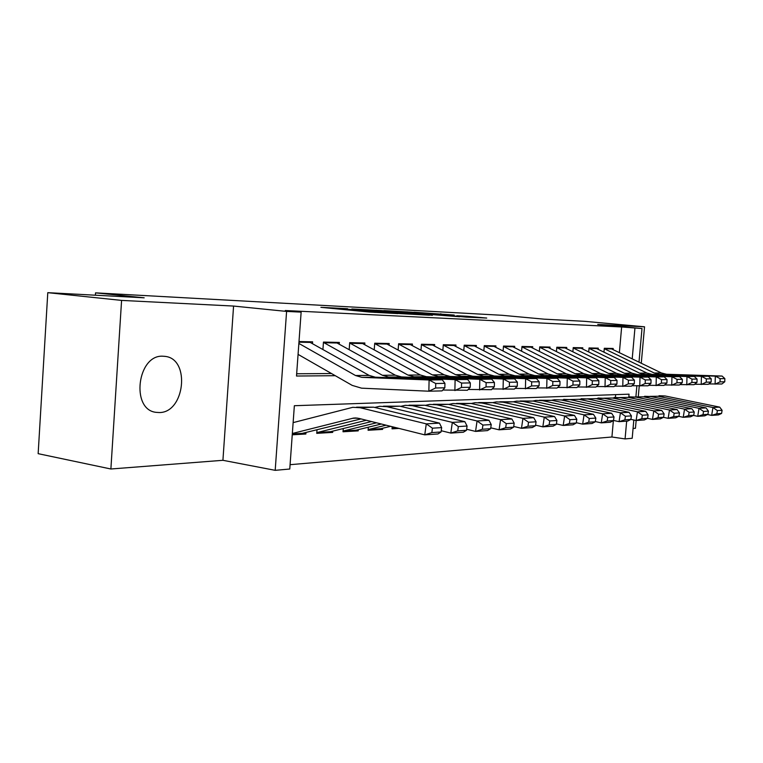 <?xml version="1.0" encoding="UTF-8"?>
<svg xmlns="http://www.w3.org/2000/svg" width="763" height="763" viewBox="0 0 763 763"><rect width="100%" height="100%" fill="white"/><g stroke="black" fill="none" stroke-linecap="round" stroke-linejoin="round"><path stroke-width="1.14" d="M347.566 308.71L320.889 307.327L369.302 312.029L397.99 313.612L346.192 309.082L342.396 308.576L347.566 308.71M162.958 356.216C137.33 354.356 130.492 409.712 156.014 412.335L159.248 412.545C184.713 412.897 190.616 359.259 165.399 356.416L162.958 356.216M454.195 315.062L413.851 312.191L466.098 317.112L486.727 318.057L466.565 316.225L456.827 315.729L469.579 317.093L456.102 316.13L422.197 312.801L454.195 315.062M619.384 352.582L621.645 326.965L641.998 328.538L639.003 362.101M47.783 292.668L121.584 300.403L110.883 468.997L38.15 453.67L47.783 292.668L144.178 297.808L95.537 292.858L501.968 315.281L544.076 319.163L584.735 321.337L644.535 326.802L597.725 324.447L641.998 328.538M110.883 468.997L222.92 460.299L233.573 306.058L121.584 300.403M233.573 306.058L286.592 311.418L301.137 312.124L296.502 376.025L335.291 375.701M621.645 326.965L285.276 310.522L301.137 312.124M380.861 310.522L351.867 308.977L399.707 313.583L429.435 315.214L380.861 310.522L380.813 311.142M383.903 310.579L411.715 312.172L459.65 316.769L420.976 313.717L413.708 313.345L432.411 315.3L383.894 310.655M633.061 428.472L635.455 428.281L636.151 420.508M638.297 396.455L639.241 385.992M641.273 363.207L644.535 326.802M392.192 426.717L392.029 428.835L398.982 428.415M368.329 427.223L368.09 430.275L382.587 429.397L379.459 428.901M343.264 428.568L343.026 431.772L358.209 430.866L355.043 430.351M316.998 429.979L316.75 433.346L332.668 432.392L329.473 431.868M312.487 343.55L312.611 341.843L299.001 341.538M339.239 344.075L339.363 342.434L323.464 342.082L322.93 349.425M364.743 344.571L364.857 342.997L349.702 342.663L349.187 349.588M389.073 345.057L389.187 343.531L374.728 343.216L374.223 349.769M412.325 345.515L412.44 344.046L398.62 343.741L398.133 349.95M434.557 345.954L434.672 344.533L421.453 344.247L420.985 350.141M455.845 346.373L455.959 345.01L443.293 344.723L442.855 350.331M476.246 346.784L476.35 345.458L464.219 345.191L463.79 350.522M495.807 347.175L495.912 345.887L484.267 345.629L483.856 350.722M514.577 347.546L514.682 346.307L503.504 346.059L503.103 350.913M532.612 347.909L532.717 346.698L521.978 346.459L521.596 351.114M549.951 348.252L550.056 347.079L539.727 346.86L539.355 351.304M566.632 348.596L566.737 347.451L556.799 347.232L556.437 351.495M582.694 348.92L582.798 347.804L573.232 347.594L572.879 351.686M598.173 349.225L598.268 348.147L589.055 347.947L588.712 351.877M296.673 373.765L331.524 373.546M603.972 352.058L604.306 348.281L613.194 348.472L613.099 349.53M290.083 464.686L611.926 436.999L613.366 420.623M615.426 397.313L615.665 394.633M292.248 434.815L305.877 434.004L305.963 432.745M332.668 432.392L332.754 431.181M358.209 430.866L358.295 429.683M382.587 429.397L382.673 428.262M95.537 292.858L95.394 295.205M633.824 420.003L632.193 438.277L625.078 438.916L626.661 421.147M611.926 436.999L625.078 438.916M628.817 396.874L629.065 394.175L294.356 405.716L289.768 469.026L275.195 470.332L286.592 311.418M222.92 460.299L275.195 470.332M636.867 385.906L635.903 396.77M632.212 358.801L634.93 328.195M305.877 434.004L302.653 433.46M357.418 309.32L408.243 313.927L357.418 309.32M405.926 312.191L392.001 311.209L410.694 313.021L417.962 313.383L405.926 312.191M292.343 433.489L353.603 418.076L358.667 418.334L424.753 434.862L426.279 423.866L360.079 407.709L352.773 407.318L293.135 422.616M432.44 428.186L431.829 432.583L441.052 431.972L441.663 427.614L432.44 428.186L426.279 423.866L439.469 423.122L373.66 407.184L356.559 407.175M301.614 433.518L360.994 418.916M441.052 431.972L437.962 433.966L424.753 434.862L431.829 432.583M439.469 423.122L441.663 427.614M309.025 341.767L369.13 375.406L375.348 377.199L442.273 379.812L429.092 379.984L435.73 383.512L435.635 388.005L444.839 387.804L444.934 383.36L435.73 383.512M444.839 387.804L442.044 390.885L428.863 391.209L361.557 388.167L352.201 385.391L298.075 354.385M435.635 388.005L428.863 391.209L429.092 379.984L361.767 377.342L355.52 375.52L298.867 343.426M444.934 383.36L442.273 379.812M328.5 431.925L316.798 432.621L366.345 420.26M441.224 430.733L450.819 433.088L452.325 422.387L386.908 406.679L379.678 406.307L374.7 407.442M458.334 426.584L457.733 430.866L466.479 430.294L467.08 426.04L458.334 426.584L452.325 422.387L464.848 421.672L399.822 406.183L383.427 406.164M329.94 431.839L371.514 421.548M466.479 430.294L463.351 432.239L450.819 433.088L457.733 430.866M464.848 421.672L467.08 426.04M354.127 430.408L343.083 431.057L376.521 422.797M466.622 429.245L475.568 431.41L477.056 420.976L412.421 405.697L405.277 405.334L400.632 406.374M482.912 425.067L482.321 429.245L490.628 428.692L491.229 424.552L482.912 425.067L477.056 420.976L488.959 420.289L424.724 405.229L408.978 405.191M355.558 430.322L381.366 424.018M490.628 428.692L487.481 430.599L475.568 431.41L482.321 429.245M488.959 420.289L491.229 424.552M378.591 428.959L368.147 429.579L386.068 425.191M490.752 427.824L499.097 429.817L500.566 419.631L436.722 404.762L429.655 404.409L425.325 405.363M506.279 423.627L505.688 427.7L513.604 427.175L514.195 423.131L506.279 423.627L500.566 419.631L511.887 418.982L448.444 404.314L433.317 404.276M380.003 428.873L390.618 426.326M513.604 427.175L510.428 429.044L499.097 429.817L505.688 427.7M511.887 418.982L514.195 423.131M396.808 427.871L392.087 428.157L395.034 427.433M513.709 426.469L521.491 428.291L522.941 418.353L459.889 403.875L452.907 403.532L448.854 404.409M528.53 422.254L527.948 426.231L535.483 425.725L536.065 421.786L528.53 422.254L522.941 418.353L533.738 417.733L471.076 403.446L456.522 403.398M535.483 425.725L532.288 427.557L521.491 428.291L527.948 426.231M533.738 417.733L536.065 421.786M335.863 342.358L395.348 375.186L401.491 376.941L467.624 379.469L455.11 379.64L461.586 383.074L461.491 387.451L470.227 387.261L470.323 382.921L461.586 383.074M470.227 387.261L467.395 390.265L442.817 390.036M461.491 387.451L454.882 390.57L455.11 379.64L388.586 377.065L382.406 375.291L323.445 342.406M470.323 382.921L467.624 379.469M361.443 342.921L420.299 374.976L426.374 376.684L491.706 379.144L479.813 379.306L486.126 382.654L486.041 386.917L494.338 386.736L494.434 382.511L486.126 382.654M494.338 386.736L491.477 389.674L468.139 389.464M486.041 386.917L479.584 389.96L479.813 379.306L414.09 376.808L407.976 375.081L349.683 342.997M494.434 382.511L491.706 379.144M385.849 343.455L444.085 374.776L450.084 376.445L514.605 378.839L503.294 378.992L509.465 382.253L509.369 386.412L517.266 386.24L517.362 382.12L509.465 382.253M517.266 386.24L514.376 389.101L492.202 388.92M509.369 386.412L503.065 389.388L503.294 378.992L438.372 376.56L432.335 374.881L374.7 343.56M517.362 382.12L514.605 378.839M409.178 343.97L466.765 374.585L472.707 376.216L536.427 378.543L525.65 378.686L531.677 381.872L531.582 385.935L539.107 385.773L539.203 381.748L531.677 381.872M539.107 385.773L536.198 388.567L515.092 388.405M531.582 385.935L525.421 388.834L525.65 378.686L461.529 376.331L455.559 374.681L398.591 344.094M539.203 381.748L536.427 378.543M535.569 425.163L542.836 426.841L544.277 417.132L482.006 403.026L475.091 402.692L471.315 403.493M549.732 420.938L549.15 424.829L556.341 424.352L556.914 420.499L549.732 420.938L544.277 417.132L554.567 416.55L492.688 402.616L478.678 402.559M556.341 424.352L553.137 426.145L542.836 426.841L549.15 424.829M554.567 416.55L556.914 420.499M431.476 344.466L488.434 374.404L494.3 375.997L557.228 378.267L546.947 378.4L552.841 381.519L552.746 385.477L559.928 385.325L560.013 381.395L552.841 381.519M559.928 385.325L557 388.052L536.885 387.9M552.746 385.477L546.718 388.31L546.947 378.4L483.628 376.111L477.724 374.499L421.424 344.609M560.013 381.395L557.228 378.267M556.408 423.904L563.199 425.458L564.62 415.978L503.132 402.206L496.303 401.891L492.764 402.626M569.951 419.688L569.389 423.484L576.246 423.036L576.818 419.269L569.951 419.688L564.62 415.978L574.453 415.415L513.346 401.815L499.841 401.758M576.246 423.036L573.042 424.791L563.199 425.458L569.389 423.484M574.453 415.415L576.818 419.269M452.831 344.933L509.15 374.232L514.949 375.787L577.086 378L567.271 378.133L573.032 381.166L572.946 385.038L579.794 384.895L579.88 381.052L573.032 381.166M579.794 384.895L576.857 387.566L557.667 387.432M572.946 385.038L567.043 387.804L567.271 378.133L504.744 375.892L498.907 374.318L443.265 345.095M579.88 381.052L577.086 378M576.303 422.702L582.655 424.142L584.057 414.862L523.342 401.433L516.589 401.128L513.28 401.805M589.274 418.496L588.712 422.206L595.274 421.777L595.836 418.095L589.274 418.496L584.057 414.862L593.452 414.328L533.118 401.061L520.089 400.995M595.274 421.777L592.059 423.503L582.655 424.142L588.712 422.206M593.452 414.328L595.836 418.095M473.289 345.391L528.969 374.07L534.701 375.587L596.056 377.742L586.68 377.866L592.317 380.842L592.231 384.628L598.774 384.485L598.86 380.727L592.317 380.842M598.774 384.485L595.836 387.099L577.505 386.975M592.231 384.628L586.451 387.327L586.68 377.866L524.934 375.692L519.164 374.147L464.19 345.563M598.86 380.727L596.056 377.742M595.312 421.548L601.254 422.874L602.646 413.804L542.684 400.689L536.017 400.384L532.917 401.014M607.749 417.361L607.186 420.985L613.471 420.575L614.024 416.97L607.749 417.361L602.646 413.804L611.63 413.288L552.05 400.327L539.47 400.26M613.471 420.575L610.257 422.263L601.254 422.874L607.186 420.985M611.63 413.288L614.024 416.97M492.908 345.82L547.958 373.908L553.623 375.396L614.205 377.504L605.231 377.618L610.753 380.527L610.667 384.228L616.924 384.094L617.019 380.422L610.753 380.527M616.924 384.094L613.986 386.65L596.466 386.536M610.667 384.228L605.011 386.87L605.231 377.618L544.267 375.491L538.564 373.984L484.238 346.011M617.019 380.422L614.205 377.504M613.49 420.432L619.06 421.662L620.433 412.793L561.225 399.974L554.634 399.688L551.725 400.26M625.422 416.264L624.878 419.822L630.887 419.421L631.43 415.902L625.422 416.264L620.433 412.793L629.036 412.297L570.209 399.631L563.657 399.345M630.887 419.421L627.682 421.081L619.06 421.662L624.878 419.822M629.036 412.297L631.43 415.902M511.744 346.24L566.165 373.756L571.764 375.215L631.583 377.265L622.99 377.38L628.397 380.222L628.311 383.846L634.301 383.722L634.396 380.127L628.397 380.222M634.301 383.722L631.363 386.221L614.596 386.116M628.311 383.846L622.77 386.431L622.99 377.38L562.789 375.31L557.162 373.832L503.475 346.44M634.396 380.127L631.583 377.265M630.896 419.364L636.113 420.508L637.467 411.82L579.003 399.297L569.761 399.545M642.36 415.225L641.817 418.696L647.577 418.315L648.121 414.862L642.36 415.225L637.467 411.82L645.717 411.343L587.624 398.963L581.158 398.677M647.577 418.315L644.382 419.946L636.113 420.508L641.817 418.696M645.717 411.343L648.121 414.862M529.837 346.64L583.638 373.612L589.17 375.043L648.235 377.046L639.995 377.151L645.298 379.936L645.212 383.484L650.953 383.36L651.049 379.84L645.298 379.936M650.953 383.36L648.016 385.811L631.955 385.716M645.212 383.484L639.775 386.021L639.995 377.151L580.557 375.129L574.997 373.689L521.949 346.86M651.049 379.84L648.235 377.046M647.549 418.334L652.47 419.402L653.805 410.885L596.075 398.639L587.071 398.849M658.593 414.223L658.059 417.628L663.591 417.256L664.125 413.88L658.593 414.223L653.805 410.885L661.721 410.437L604.353 398.315L597.963 398.048M663.591 417.256L660.396 418.858L652.47 419.402L658.059 417.628M661.721 410.437L664.125 413.88M547.233 347.022L600.414 373.469L605.879 374.871L664.211 376.827L656.304 376.932L661.502 379.659L661.416 383.131L666.929 383.016L667.015 379.564L661.502 379.659M666.929 383.016L663.991 385.42L648.598 385.334M661.416 383.131L656.085 385.611L656.304 376.932L597.61 374.957L592.117 373.536L539.699 347.251M667.015 379.564L664.211 376.827M663.457 417.323L668.159 418.334L669.485 409.989L612.47 398.009L603.695 398.191M674.177 413.26L673.653 416.598L678.956 416.245L679.49 412.926L674.177 413.26L669.485 409.989L677.086 409.559L620.433 397.704L614.11 397.437M678.956 416.245L675.78 417.819L668.159 418.334L673.653 416.598M677.086 409.559L679.49 412.926M563.962 347.394L616.542 373.336L621.94 374.709L679.547 376.626L671.955 376.722L677.048 379.392L676.962 382.797L682.256 382.683L682.341 379.306L677.048 379.392M682.256 382.683L679.328 385.038L664.554 384.962M676.962 382.797L671.736 385.229L671.955 376.722L613.986 374.786L608.559 373.403L556.771 347.632M682.341 379.306L679.547 376.626M678.736 416.35L683.238 417.304L684.535 409.13L628.235 397.399L619.68 397.561M689.142 412.335L688.627 415.606L693.729 415.272L694.244 412.02L689.142 412.335L684.535 409.13L691.85 408.71L635.894 397.103L629.656 396.846M693.729 415.272L690.553 416.808L683.238 417.304L688.627 415.606M691.85 408.71L694.244 412.02M580.08 347.747L632.06 373.202L637.391 374.557L694.273 376.426L686.986 376.521L691.984 379.144L691.898 382.473L696.981 382.368L697.067 379.049L691.984 379.144M696.981 382.368L694.063 384.676L679.871 384.609M691.898 382.473L686.767 384.857L686.986 376.521L629.742 374.633L624.372 373.269L573.194 347.995M697.067 379.049L694.273 376.426M693.414 415.415L697.725 416.321L699.013 408.31L643.409 396.817L635.054 396.951M703.534 411.448L703.019 414.652L707.921 414.328L708.436 411.143L703.534 411.448L699.013 408.31L706.042 407.9L650.782 396.531L644.611 396.283M707.921 414.328L704.764 415.845L697.725 416.321L703.019 414.652M706.042 407.9L708.436 411.143M595.598 348.09L646.995 373.078L652.26 374.404L708.445 376.235L701.426 376.331L706.338 378.896L706.252 382.168L711.145 382.063L711.23 378.81L706.338 378.896M711.145 382.063L708.236 384.333L694.588 384.266M706.252 382.168L701.216 384.504L701.426 376.331L644.897 374.48L639.594 373.145L589.017 348.348M711.23 378.81L708.445 376.235M707.539 414.519L711.669 415.377L712.938 407.509L658.021 396.255L649.857 396.369M717.373 410.589L716.858 413.737L721.588 413.432L722.094 410.303L717.373 410.589L712.938 407.509L719.7 407.127L665.117 395.978L659.022 395.739M721.588 413.432L718.441 414.919L711.669 415.377L716.858 413.737M719.7 407.127L722.094 410.303M610.572 348.414L661.378 372.964L666.585 374.261L722.075 376.054L715.322 376.14L720.138 378.658L720.053 381.872L724.764 381.767L724.85 378.582L720.138 378.658M724.764 381.767L721.865 383.999L708.741 383.932M720.053 381.872L715.112 384.161L715.322 376.14L659.49 374.328L654.253 373.021L604.267 348.681M724.85 378.582L722.075 376.054M346.135 309.778L346.192 309.082M350.093 310.159L350.141 309.463M365.563 311.666L365.639 310.655M370.942 312.172L370.999 311.485M375.014 312.449L375.062 311.876M376.207 310.703L376.254 310.169M407.223 312.315L407.261 311.829M411.667 312.744L411.715 312.172M470.857 317.351L470.924 316.559M440.766 314.251L440.814 313.717M352.287 418.334L357.427 418.086M360.079 407.709L373.66 407.184M292.305 433.956L303.855 433.279M369.13 375.406L355.52 375.52M375.348 377.199L361.767 377.342M310.484 342.425L298.953 342.177M386.908 406.679L399.822 406.183M317.446 432.468L330.713 431.686M412.421 405.697L424.724 405.229M343.665 430.923L356.321 430.17M436.722 404.762L448.444 404.314M368.682 429.435L380.766 428.72M459.889 403.875L471.076 403.446M392.573 428.024L396.483 427.795M395.348 375.186L382.406 375.291M401.491 376.941L388.586 377.065M337.303 343.007L324.056 342.721M420.299 374.976L407.976 375.081M426.374 376.684L414.09 376.808M362.873 343.55L350.236 343.283M444.085 374.776L432.335 374.881M450.084 376.445L438.372 376.56M387.27 344.075L375.215 343.817M466.765 374.585L455.559 374.681M472.707 376.216L461.529 376.331M410.58 344.58L399.059 344.332M482.006 403.026L492.688 402.616M488.434 374.404L477.724 374.499M494.3 375.997L483.628 376.111M432.869 345.057L421.844 344.819M503.132 402.206L513.346 401.815M509.15 374.232L498.907 374.318M514.949 375.787L504.744 375.892M454.204 345.515L443.656 345.286M523.342 401.433L533.118 401.061M528.969 374.07L519.164 374.147M534.701 375.587L524.934 375.692M474.653 345.954L464.533 345.734M542.684 400.689L552.05 400.327M547.958 373.908L538.564 373.984M553.623 375.396L544.267 375.491M494.252 346.373L484.553 346.173M561.225 399.974L570.209 399.631M566.165 373.756L557.162 373.832M571.764 375.215L562.789 375.31M513.07 346.784L503.761 346.583M579.003 399.297L587.624 398.963M583.638 373.612L574.997 373.689M589.17 375.043L580.557 375.129M531.153 347.175L522.197 346.974M596.075 398.639L604.353 398.315M600.414 373.469L592.117 373.536M605.879 374.871L597.61 374.957M548.53 347.546L539.927 347.356M612.47 398.009L620.433 397.704M616.542 373.336L608.559 373.403M621.94 374.709L613.986 374.786M565.249 347.909L556.971 347.728M628.235 397.399L635.894 397.103M632.06 373.202L624.372 373.269M637.391 374.557L629.742 374.633M581.349 348.252L573.375 348.081M643.409 396.817L650.782 396.531M646.995 373.078L639.594 373.145M652.26 374.404L644.897 374.48M596.857 348.586L589.17 348.424M658.021 396.255L665.117 395.978M661.378 372.964L654.253 373.021M666.585 374.261L659.49 374.328M611.812 348.91L604.401 348.748M165.399 356.416L164.55 356.302M342.329 309.406L342.387 308.634M366.936 311.8L366.993 311.008M353.603 418.076L356.102 417.952M292.305 434.071L303.073 433.432"/></g></svg>
